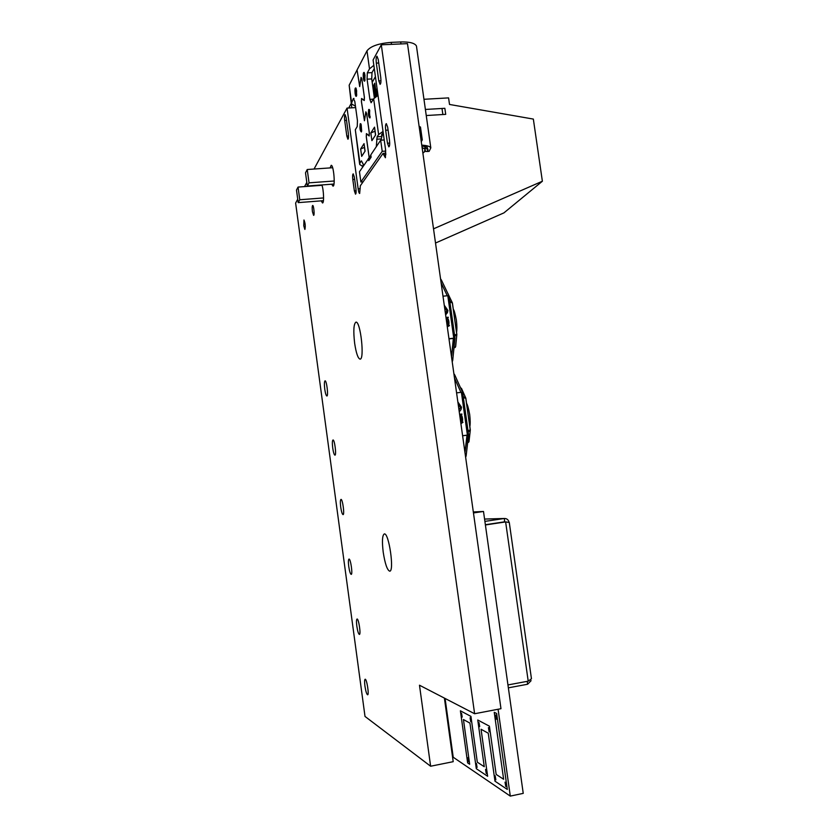 <?xml version="1.0" encoding="UTF-8"?>
<svg xmlns="http://www.w3.org/2000/svg" width="838" height="838" viewBox="0 0 838 838"><rect width="100%" height="100%" fill="white"/><g stroke="black" fill="none" stroke-linecap="round" stroke-linejoin="round"><path stroke-width="1.26" d="M423.955 99.293L448.581 97.889L449.514 104.457L533.345 119.08L542.375 181.238L503.921 212.883L435.519 243.03M542.375 181.238L433.518 228.837M348.723 107.997L351.206 103.441L351.813 107.819M425.39 109.453L444.852 108.301L445.711 114.356L426.249 115.529M442.862 114.523L442.003 108.469M296.495 190.058L298.045 187.073L299.763 199.758L298.192 202.628L296.495 190.058M322.002 185.303L298.045 187.073M323.426 200.68L298.192 202.628M323.594 197.936L299.763 199.758M305.514 172.806L307.232 169.517L309.044 182.841L307.305 186.015L305.514 172.806M332.644 167.726L307.232 169.517M333.964 184.046L307.305 186.015M334.215 180.998L309.044 182.841M440.725 280.122L441.406 280.06L448.906 295.699M454.95 338.248L453.358 338.426L454.95 338.248L452.698 360.403L452.028 360.487M441.406 280.06L440.547 278.803M441.113 282.877L447.272 295.762L441.113 282.877M442.988 296.191L447.796 295.709L453.777 338.185L447.796 295.709L449.021 295.751L454.929 338.154M448.99 338.898L453.358 338.426L451.514 356.831L453.777 338.185L448.969 338.709M452.216 361.807L452.698 360.403M449.807 301.313L451.682 301.837L451.923 302.759L449.922 302.193M454.542 334.98L456.385 334.383L456.417 335.43L454.688 335.996M453.955 348.053L455.663 346.544L456.846 334.435L452.394 302.832L449.126 296.505M446.371 320.252L447.324 318.995L448.623 320.305L448.194 318.922L446.78 318.817L446.277 319.582L446.717 318.859M446.884 319.131L448.037 319.163L448.634 320.305M445.984 317.466L446.162 318.702L446.287 317.738L448.257 317.225L445.984 317.466L446.424 318.67M446.486 320.996L446.664 322.253L446.79 321.268L447.921 322.002L447.806 321.164L448.529 321.09L448.917 321.96L448.749 320.755L446.486 320.996L446.916 322.221M446.727 322.693L447.262 324.201L448.152 324.463L448.906 324.023L448.99 322.452L446.727 322.693L447.251 324.201L448.613 324.316M447.251 326.485L449.398 325.364L447.01 324.715L447.838 326.181L447.293 326.82L449.44 325.689M445.366 313.098L446.958 310.594L445.093 308.541L444.423 306.404L445.093 308.541L446.958 310.605L445.984 312.815M445.638 315.067L446.528 313.684M446.287 317.738L448.299 317.529M446.79 321.268L447.921 322.002M447.806 321.164L448.917 321.96M448.498 324.023L448.77 322.787L447.021 322.965L448.1 324.149L448.77 322.777L447.021 322.965M447.01 324.715L447.838 326.181M447.974 325.27L448.089 326.055L449.126 325.553L447.974 325.27M449.126 325.553L447.974 325.28M446.256 313.841L447.398 312.815L447.921 310.479L444.255 305.221M363.105 181.815L360.874 181.982L359.471 171.748L369.17 157.733L366.279 136.783L366.405 133.619L369.013 135.861L369.286 132.76L366.615 113.528L365.86 111.978L364.457 120.766L361.419 101.723L361.545 98.507L364.101 100.466L364.373 97.292L361.838 78.992L361.094 77.505L359.712 86.586L357.072 70.025M353.961 98.465L353.385 98.496L354.799 101.45L357.449 120.672L357.25 126.486L355.312 129.764L359.9 163.022L361.45 160.865L363.765 165.358M416.612 47.148L416.455 46.017C414.831 43.094 409.573 41.743 400.679 41.952L391.22 42.371C378.64 43.398 370.574 46.216 366.992 50.825L357.061 69.973L359.701 86.419L361.073 77.358L361.869 78.94L364.394 97.239L364.279 100.497L361.712 98.528L361.45 101.67L364.446 120.609L365.839 111.821L366.646 113.476L369.349 132.98L369.223 135.976L366.562 133.671L366.3 136.741L369.202 157.691L370.846 155.25M369.715 110.417L369.464 114.691L370.187 116.953M364.603 73.409L364.341 77.787L365.043 79.977M361.178 124.673L361.649 130.938M356.244 88.901L356.695 95.186M368.71 109.485L369.307 109.485L369.893 117.969C368.448 116.891 368.05 114.052 368.71 109.485M363.378 78.206C363.001 74.027 363.283 72.11 364.195 72.456L364.98 75.242L364.74 81.003C364.226 81.569 363.765 80.637 363.378 78.206M360.235 123.741L360.769 123.741L361.367 131.943C360.005 130.843 359.628 128.099 360.235 123.741M355.113 93.458C354.757 89.477 354.998 87.644 355.846 87.948L356.611 90.693L356.412 96.202C355.92 96.726 355.49 95.804 355.113 93.458M421.87 145.969L427.181 147.163L428.061 150.012L426.835 151.521L429.129 151.364L430.805 147.886C429.946 146.346 426.94 145.445 421.755 145.152M429.129 151.364L425.023 151.427M351.195 102.854L349.163 85.214L357.04 70.025M424.981 148.357L425.222 146.482M378.022 95.385L373.643 98.758L371.119 102.739L369.883 99.366L367.075 79.17L367.327 72.864L369.495 68.873L373.842 65.301M376.293 146.713L377.121 136.824L378.619 134.551L383.039 131.43M374.534 127.146L375.613 134.96L371.904 140.648L370.836 132.949L374.534 127.146L375.497 135.128M353.385 98.496L351.321 103.734L355.459 106.258M364.048 143.644L365.085 151.144L361.67 156.381L360.654 148.986L364.048 143.644L364.98 151.301M422.08 147.478L425.107 149.195L424.583 151.081L425.348 151.029L422.886 153.176M425.201 149.971L425.348 151.029M425.83 146.65L425.411 147.823L428.061 150.012M367.327 72.864L371.999 72.634L374.282 68.507M374.963 131.241L370.836 132.949M370.846 157.575L369.202 157.691M371.999 72.634L371.726 78.919L367.075 79.17M374.356 97.847L371.726 78.919M377.121 136.824L381.814 136.521L381.667 134.509L383.249 132.959L383.511 134.876M381.814 136.521L381.332 138.909L376.65 139.213M381.269 140.176L381.332 138.909M381.877 136.426L382.767 133.305M364.446 147.425L360.654 148.986M359.9 163.022L359.701 164.499L362.487 166.238L363.409 164.866L362.697 163.054M355.312 129.764L359.596 163.745M370.825 157.617L369.17 157.733M368.751 158.361L370.396 158.246M421.263 141.643L422.289 139.915L420.927 139.255M420.508 127.261L419.105 126.297M362.487 166.238L362.372 167.432M360.874 181.982L382.212 151.332L385.763 151.091M368.448 158.382L368.762 160.655L371.119 157.177L370.805 154.883L380.661 140.218L384.223 139.977M382.212 151.332L380.661 140.218M372.208 82.323L375.414 76.646M374.764 83.161L373.738 85.319L374.764 83.161L376.566 96.171M377.058 88.451L376.241 90.211L377.09 88.671M377.928 95.438L377.016 88.891M375.361 96.978L373.738 85.319M374.502 83.989L376.231 96.391M377.037 95.909L376.241 90.211M509.274 522.441L531.46 678.79L528.212 681.158L505.628 521.917L509.263 522.441M485.391 524.965L505.628 521.917L485.38 524.839M507.943 684.939L528.212 681.158M509.054 522.294C508.383 519.728 506.812 518.45 504.361 518.481L504.602 521.823L485.359 524.724M505.272 521.927L504.602 521.823M484.563 519.078L504.141 518.513L484.888 521.393M527.217 681.346L527.626 684.237L531.093 680.676M527.626 684.237L508.352 687.841M496.326 719.255L495.635 715.003L496.326 719.255M505.754 786.463L505.031 782.158L505.754 786.463M495.855 779.885L495.153 775.695L495.855 779.885M486.229 773.495L485.558 769.42L486.229 773.495M462.178 717.077L461.57 713.222L462.178 717.077M470.715 721.738L470.087 717.789L470.715 721.738M477.084 767.419L476.424 763.449L477.084 767.419M479.682 726.63L479.032 722.586L479.682 726.63M489.13 731.794L488.449 727.625L489.13 731.794M468.379 761.637L467.74 757.772L468.379 761.637M494.242 712.31L496.641 713.484L507.304 789.427L494.975 781.184L488.261 733.229L481.064 729.259L487.632 776.271L476.298 768.687L469.95 723.131L463.445 719.538L469.657 764.246L467.635 762.894L460.397 710.802L470.935 716.396L477.314 762.192L484.27 766.707L477.754 720.01L489.413 726.19L496.159 774.417L503.628 779.267L494.242 712.31L496.641 713.484L507.304 789.427L494.975 781.184L488.261 733.229L481.064 729.259L487.632 776.271L476.298 768.687L469.95 723.131L463.445 719.538L469.657 764.246L467.635 762.894L460.397 710.802L470.935 716.396L477.314 762.192L484.27 766.707L477.754 720.01L489.413 726.19L496.159 774.417L503.628 779.267L494.242 712.31M498.086 709.252L510.29 796.1L453.222 757.248L445.083 698.463M473.323 511.966L483.495 511.463L473.46 512.94M483.495 511.463L523.237 793.366L510.29 796.1M454.07 375.005L454.741 374.921L462.524 392.215M468.568 435.006L466.986 435.215L468.568 435.006L466.127 455.893L465.446 455.977M454.741 374.921L453.882 373.675M454.5 378.043L460.91 392.352L454.5 378.043M456.584 392.875L461.392 392.299L467.415 435.1L461.392 392.299L462.607 392.226L468.568 434.974M462.607 435.781L466.986 435.215L464.975 452.562L467.415 435.1L462.607 435.729M465.635 457.318L466.127 455.893M463.246 396.814L465.121 397.212L465.362 398.155L463.383 397.746M468.033 430.784L469.856 430.03L469.888 431.057L468.17 431.769M467.656 442.799L469.018 441.479L470.317 429.999L465.834 398.155L461.644 388.727M460.408 417.366L460.942 415.826L462.251 417.125L461.811 415.742L460.607 415.575L459.894 416.444M460.711 415.878L462.251 417.125M459.769 415.554L459.905 414.59L461.874 414.035L459.601 414.318L460.031 415.522M460.104 417.879L460.272 419.147L460.408 418.152L461.539 418.864L461.424 418.015L462.147 417.932L462.534 418.801L462.367 417.596L460.104 417.879L460.544 419.105M460.345 419.587L460.879 421.105L461.769 421.346L462.534 420.886L462.607 419.293L460.345 419.587L460.879 421.105L461.989 421.305M460.628 421.629L461.466 423.085L460.921 423.735L463.026 422.226L460.628 421.629L461.329 422.111L460.931 423.735M459.056 409.887L460.565 407.362L458.7 405.32L458.03 403.172L458.7 405.32L460.565 407.362L458.973 409.918M459.905 414.59L461.916 414.339M459.601 414.318L459.779 415.554M460.607 415.575L459.894 416.465M460.408 418.152L461.549 418.853M461.424 418.015L462.545 418.801M461.927 420.99L462.387 419.629L460.649 419.859L461.717 421.032L462.387 419.629L460.649 419.859M461.602 422.174L461.707 422.96L462.754 422.425L461.602 422.174L462.754 422.415L461.707 422.96M459.255 411.898L461.015 409.593L461.529 407.216L457.862 401.978M297.731 199.193L295.625 203.079L365.012 716.438L430.617 766.225L419.482 685.212L474.612 713.746L381.3 44.812L373.099 59.969L385.585 149.793L385.407 157.733L382.966 153.532L360.319 185.785L359.68 193.473C359.052 193.253 358.549 191.713 358.172 188.843L347.047 108.092L314.051 169.035M381.3 44.812L407.488 43.639L500.977 708.697L474.612 713.746M306.813 182.401L304.55 186.591M364.939 686.092C365.756 691.35 366.646 694.252 367.62 694.796C369.328 694.985 366.73 678.633 365.148 679.23C364.499 679.649 364.436 681.943 364.939 686.092M356.831 626.164C357.606 631.182 358.454 633.947 359.387 634.439C361.105 634.649 358.654 618.434 357.061 619.01C356.38 619.471 356.307 621.848 356.831 626.164M348.755 566.509C349.498 571.317 350.305 573.936 351.195 574.386C352.913 574.617 350.609 558.517 349.006 559.061C348.304 559.554 348.22 562.036 348.755 566.509M340.72 507.137C341.422 511.725 342.197 514.228 343.046 514.626C344.753 514.878 342.595 498.861 340.982 499.385C340.259 499.919 340.176 502.496 340.72 507.137M332.728 448.037C333.388 452.436 334.121 454.814 334.928 455.17C336.635 455.443 334.613 439.468 333.011 439.971C332.257 440.547 332.162 443.239 332.728 448.037M383.217 552.211C385.03 563.775 387.187 570.091 389.68 571.16C394.562 571.694 388.895 532.476 384.317 533.932C382.285 535.199 381.919 541.296 383.217 552.211M324.767 389.23C325.395 393.42 326.097 395.683 326.862 396.007C328.559 396.301 326.663 380.347 325.06 380.819C324.285 381.447 324.191 384.254 324.767 389.23M303.775 225.799L304.885 229.444C305.577 226.281 305.273 223.128 303.964 219.996L303.775 225.799M312.417 211.585L313.611 215.356C314.721 215.586 313.747 205.184 312.679 205.446C312.113 205.97 312.029 208.013 312.417 211.585M354.642 343.255C356.14 353.091 357.931 358.381 360.026 359.114C364.802 359.911 360.529 320.944 355.951 322.138C353.667 323.814 353.238 330.853 354.642 343.255M321.226 200.858L322.504 202.964C324.212 203.414 323.751 189.828 321.876 184.936M331.691 184.213L332.979 186.12C335.525 186.644 333.65 164.772 331.188 165.316L330.13 167.904M354.348 177.132L353.196 173.843C352.578 174.335 352.452 176.2 352.798 179.447L354.369 190.844L355.522 194.165C356.14 193.693 356.276 191.839 355.92 188.602L354.348 177.132M346.167 117.76L345.088 114.638C344.46 115.162 344.324 117.1 344.68 120.463L346.827 136.07L347.927 139.234C348.545 138.731 348.681 136.804 348.336 133.472L346.167 117.76M387.68 127.229L386.318 123.626C385.49 124.223 385.271 126.423 385.669 130.246L387.47 143.225L388.853 146.87C389.68 146.294 389.89 144.105 389.502 140.302L387.68 127.229M378.263 59.613L376.995 56.209C376.147 56.858 375.927 59.163 376.325 63.133L378.797 80.877L380.096 84.345C380.934 83.716 381.154 81.433 380.756 77.494L378.263 59.613M430.617 766.225L453.201 761.679L444.402 698.106M383.72 154.747L385.92 154.601M347.047 108.092L355.647 107.599M358.172 188.843L360.214 188.686M455.621 346.115L456.846 334.435L452.352 302.916L456.794 334.404M447.921 293.646L448.33 294.19M452.363 302.801L447.859 293.52M455.589 346.712L455.107 347.529M455.725 326.474L453.955 313.852M369.495 109.82L369.202 115.319L370.061 117.571M364.383 72.812L364.017 77.986L364.907 80.595M360.969 124.087L360.728 129.345L361.534 131.535M356.035 88.315L355.731 93.248L356.569 95.794M400.679 41.952L400.952 43.932M391.22 42.371L391.493 44.362M366.992 50.825L369.495 68.873M378.619 134.551L373.643 98.758M349.163 85.214L351.478 101.995M369.883 99.366L373.402 99.167M493.823 523.446L494.755 523.425M469.039 441.28L470.317 429.999L465.781 398.207L470.254 429.999M465.781 398.144L461.529 388.476L460.46 387.627M468.924 441.699L468.536 442.349M469.06 421.053L467.269 408.347M352.798 179.447L354.642 179.311M354.369 190.844L356.108 190.718M344.68 120.463L346.523 120.347M346.827 136.07L348.535 135.955M385.669 130.246L388.078 130.089M387.47 143.225L389.712 143.078M376.325 63.133L378.734 63.007M378.797 80.877L380.965 80.773M454.992 338.175L449.021 295.751M453.306 309.295C454.07 309.966 455.086 313.517 456.364 319.969C456.982 325.154 457.056 329.303 456.563 332.382M416.455 46.017L430.805 147.886M382.306 133.713L381.667 134.509M420.466 126.988L422.289 139.915M424.709 146.367L425.107 149.195M504.361 518.481L484.563 519.057M468.62 434.974L462.607 392.226M466.567 403.361C467.478 404.618 468.515 408.326 469.689 414.496C470.307 420.089 470.359 424.133 469.835 426.605M385.92 153.165L383.155 153.354"/></g></svg>
